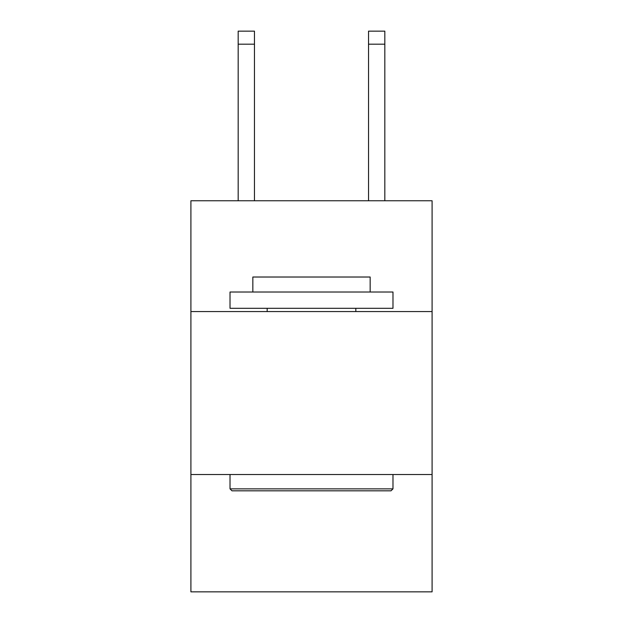 <?xml version="1.0" encoding="UTF-8"?>
<svg xmlns="http://www.w3.org/2000/svg" width="623" height="623" viewBox="0 0 623 623"><rect width="100%" height="100%" fill="white"/><g stroke="black" fill="none" stroke-linecap="round" stroke-linejoin="round"><path stroke-width="0.93" d="M432.089 311.562L432.089 200.754L190.911 200.754L190.911 311.562L432.089 311.562L432.089 591.85L190.911 591.85L190.911 311.562M432.089 474.524L190.911 474.524M231.974 490.815L230.019 488.86L392.981 488.86L391.026 490.815L231.974 490.815M392.981 292.008L392.981 308.307L230.019 308.307L230.019 292.008L392.981 292.008M252.837 292.008L252.837 277.017L370.163 277.017L370.163 292.008M392.981 474.524L392.981 488.86M230.019 474.524L230.019 488.86M355.826 308.307L355.826 311.562M267.174 308.307L267.174 311.562M254.464 200.754L254.464 44.186L238.173 44.186L238.173 31.15L254.464 31.15L254.464 44.186M238.173 200.754L238.173 44.186M384.827 200.754L384.827 31.15L368.536 31.15L368.536 200.754M368.536 44.186L384.827 44.186"/></g></svg>
